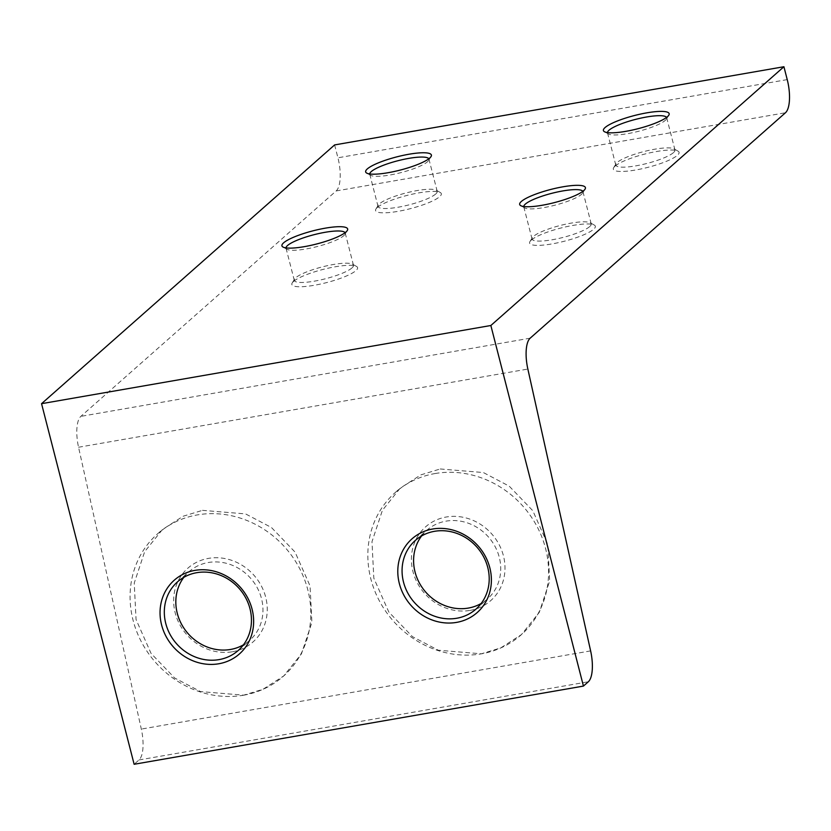 <?xml version="1.0" encoding="UTF-8"?>
<svg xmlns="http://www.w3.org/2000/svg" width="831" height="831" viewBox="0 0 831 831"><rect width="100%" height="100%" fill="white"/><g stroke="black" fill="none" stroke-linecap="round" stroke-linejoin="round"><path stroke-width="0.62" stroke-dasharray="4.16 3.12" d="M531.269 240.097A33.936 6.825 -14.4 0 0 529.949 241.572A33.936 6.825 -14.4 0 0 554.661 243.421A33.936 6.825 -14.4 0 0 593.666 229.242A33.936 6.825 -14.4 0 0 594.279 225.056A33.936 6.825 -14.4 0 0 563.543 227.372A33.936 6.825 -14.4 0 0 531.269 240.097M589.719 226.562A30.539 6.139 165.6 0 1 557.622 238.715A30.539 6.139 165.6 0 1 532.058 239.048A30.539 6.139 165.6 0 1 532.38 237.666A30.539 6.139 165.6 0 1 533.554 236.336A30.539 6.139 165.6 0 1 562.608 224.889A30.539 6.139 165.6 0 1 590.28 222.801A30.539 6.139 165.6 0 1 591.215 223.861A30.539 6.139 165.6 0 1 589.719 226.562M523.748 206.524A30.539 6.139 -14.4 0 0 523.79 206.857A30.539 6.139 -14.4 0 0 524.735 207.916A30.539 6.139 -14.4 0 0 552.407 205.828A30.539 6.139 -14.4 0 0 581.451 194.371A30.539 6.139 -14.4 0 0 582.635 193.041A30.539 6.139 -14.4 0 0 582.957 191.66A30.539 6.139 -14.4 0 0 582.822 191.348M615.002 166.169A33.936 6.825 -14.4 0 0 613.683 167.644A33.936 6.825 -14.4 0 0 638.395 169.493A33.936 6.825 -14.4 0 0 677.4 155.314A33.936 6.825 -14.4 0 0 678.013 151.128A33.936 6.825 -14.4 0 0 647.276 153.444A33.936 6.825 -14.4 0 0 615.002 166.169M673.453 152.634A30.539 6.139 165.6 0 1 641.355 164.777A30.539 6.139 165.6 0 1 615.792 165.12A30.539 6.139 165.6 0 1 616.114 163.728A30.539 6.139 165.6 0 1 617.288 162.409A30.539 6.139 165.6 0 1 646.341 150.951A30.539 6.139 165.6 0 1 674.014 148.863A30.539 6.139 165.6 0 1 674.949 149.923A30.539 6.139 165.6 0 1 673.453 152.634M607.492 132.586A30.539 6.139 -14.4 0 0 607.523 132.918A30.539 6.139 -14.4 0 0 608.469 133.978A30.539 6.139 -14.4 0 0 636.141 131.89A30.539 6.139 -14.4 0 0 665.184 120.443A30.539 6.139 -14.4 0 0 666.369 119.113A30.539 6.139 -14.4 0 0 666.691 117.732A30.539 6.139 -14.4 0 0 666.566 117.42M377.243 207.542A33.936 6.825 -14.4 0 0 375.934 209.017A33.936 6.825 -14.4 0 0 400.646 210.866A33.936 6.825 -14.4 0 0 439.651 196.677A33.936 6.825 -14.4 0 0 440.264 192.491A33.936 6.825 -14.4 0 0 409.517 194.818A33.936 6.825 -14.4 0 0 377.243 207.542M435.704 194.007A30.539 6.139 165.6 0 1 403.606 206.15A30.539 6.139 165.6 0 1 378.043 206.483A30.539 6.139 165.6 0 1 378.354 205.101A30.539 6.139 165.6 0 1 379.538 203.782A30.539 6.139 165.6 0 1 408.582 192.325A30.539 6.139 165.6 0 1 436.254 190.237A30.539 6.139 165.6 0 1 437.199 191.296A30.539 6.139 165.6 0 1 435.704 194.007M369.733 173.959A30.539 6.139 -14.4 0 0 369.774 174.292A30.539 6.139 -14.4 0 0 370.719 175.351A30.539 6.139 -14.4 0 0 398.381 173.264A30.539 6.139 -14.4 0 0 427.435 161.806A30.539 6.139 -14.4 0 0 428.619 160.487A30.539 6.139 -14.4 0 0 428.931 159.105A30.539 6.139 -14.4 0 0 428.806 158.794M293.509 281.47A33.936 6.825 -14.4 0 0 292.2 282.945A33.936 6.825 -14.4 0 0 316.902 284.794A33.936 6.825 -14.4 0 0 355.917 270.615A33.936 6.825 -14.4 0 0 356.53 266.429A33.936 6.825 -14.4 0 0 325.783 268.745A33.936 6.825 -14.4 0 0 293.509 281.47M351.97 267.935A30.539 6.139 165.6 0 1 319.862 280.089A30.539 6.139 165.6 0 1 294.309 280.421A30.539 6.139 165.6 0 1 294.621 279.039A30.539 6.139 165.6 0 1 295.805 277.71A30.539 6.139 165.6 0 1 324.848 266.263A30.539 6.139 165.6 0 1 352.521 264.175A30.539 6.139 165.6 0 1 353.466 265.234A30.539 6.139 165.6 0 1 351.97 267.935M285.999 247.887A30.539 6.139 -14.4 0 0 286.041 248.22A30.539 6.139 -14.4 0 0 286.986 249.279A30.539 6.139 -14.4 0 0 314.648 247.191A30.539 6.139 -14.4 0 0 343.702 235.744A30.539 6.139 -14.4 0 0 344.886 234.415A30.539 6.139 -14.4 0 0 345.197 233.033A30.539 6.139 -14.4 0 0 345.073 232.722M232.431 651.753A49.206 44.843 -131.4 0 0 265.691 597.198A49.206 44.843 -131.4 0 0 208.456 558.38A49.206 44.843 -131.4 0 0 175.206 612.935A49.206 44.843 -131.4 0 0 232.431 651.753M183.838 577.316A45.809 41.747 48.6 0 1 189.084 571.655A45.809 41.747 48.6 0 1 208.238 562.525A45.809 41.747 48.6 0 1 257.34 587.922A45.809 41.747 48.6 0 1 249.716 640.327A45.809 41.747 48.6 0 1 243.441 644.825M470.19 610.38A49.206 44.843 -131.4 0 0 503.441 555.825A49.206 44.843 -131.4 0 0 446.216 517.017A49.206 44.843 -131.4 0 0 412.955 571.572A49.206 44.843 -131.4 0 0 470.19 610.38M421.597 535.953A45.809 41.747 48.6 0 1 426.833 530.282A45.809 41.747 48.6 0 1 445.998 521.151A45.809 41.747 48.6 0 1 495.089 546.549A45.809 41.747 48.6 0 1 487.475 598.954A45.809 41.747 48.6 0 1 481.201 603.451M202.484 510.348L245.571 513.911L271.457 527.508L295.078 552.127L310.056 585.948L311.895 622.429L301.456 653.831L283.714 675.956L263.001 689.273L243.649 695.163L200.551 691.6L174.666 678.003L151.045 653.384L136.066 619.562L134.227 583.082L144.667 551.68L162.419 529.555L183.121 516.238L202.484 510.348M243.597 695.215A95.014 86.59 -131.4 0 0 283.329 676.289A95.014 86.59 -131.4 0 0 299.139 567.594A95.014 86.59 -131.4 0 0 197.3 514.919A95.014 86.59 -131.4 0 0 157.558 533.845A95.014 86.59 -131.4 0 0 141.758 642.54A95.014 86.59 -131.4 0 0 243.597 695.215M440.233 468.975L483.33 472.538L509.206 486.145L532.837 510.753L547.806 544.575L549.655 581.056L539.215 612.468L521.463 634.583L500.761 647.9L481.398 653.8L438.311 650.226L412.425 636.629L388.804 612.021L373.825 578.189L371.987 541.708L382.416 510.307L400.168 488.192L420.87 474.865L440.233 468.975M435.06 473.545A95.014 86.59 48.6 0 1 536.888 526.22A95.014 86.59 48.6 0 1 521.089 634.915A95.014 86.59 48.6 0 1 481.346 653.841A95.014 86.59 48.6 0 1 379.518 601.166A95.014 86.59 48.6 0 1 395.317 492.471A95.014 86.59 48.6 0 1 435.06 473.545M334.623 144.916L337.926 157.797A27.143 9.743 -99.9 0 1 336.171 190.943L80.856 416.362A27.143 9.743 80.1 0 0 78.55 447.244L141.322 729.078A27.143 9.743 -99.9 0 1 139.016 759.95L134.134 764.271M590.623 650.891L141.322 729.078M78.55 447.244L527.851 369.057M139.016 759.95L588.317 681.773M787.227 79.61L337.926 157.797M336.171 190.943L785.461 112.756M530.157 338.186L80.856 416.362M532.38 237.666L529.949 241.572M524.735 207.916L520.725 205.652M616.114 163.728L613.683 167.644M608.469 133.978L604.459 131.724M378.354 205.101L375.934 209.017M370.719 175.351L366.71 173.097M294.621 279.039L292.2 282.945M286.986 249.279L282.976 247.025M238.206 650.496L249.716 640.327M475.955 609.123L487.475 598.954M369.774 174.292L378.043 206.483M286.041 248.22L294.309 280.421M607.523 132.918L615.792 165.12M523.79 206.857L532.058 239.048M582.957 191.66L591.215 223.861M666.691 117.732L674.949 149.923M345.197 233.033L353.466 265.234M428.931 159.105L437.199 191.296M395.317 492.471L400.168 488.192M415.323 540.441L426.833 530.282M157.558 533.845L162.419 529.555M177.564 581.814L189.084 571.655M344.886 234.415L347.306 230.509M352.521 264.175L356.53 266.429M428.619 160.487L431.04 156.571M436.254 190.237L440.264 192.491M666.369 119.113L668.799 115.208M674.014 148.863L678.013 151.128M582.635 193.041L585.066 189.136M590.28 222.801L594.279 225.056"/><path stroke-width="1.25" d="M583.746 190.611A33.936 6.825 165.6 0 1 551.472 203.335A33.936 6.825 165.6 0 1 520.725 205.652A33.936 6.825 165.6 0 1 521.349 201.466A33.936 6.825 165.6 0 1 560.354 187.287A33.936 6.825 165.6 0 1 585.066 189.136A33.936 6.825 165.6 0 1 583.746 190.611M582.822 191.348A30.539 6.139 -14.4 0 0 556.593 192.169A30.539 6.139 -14.4 0 0 525.296 204.146A30.539 6.139 -14.4 0 0 523.748 206.524M667.48 116.672A33.936 6.825 165.6 0 1 635.206 129.397A33.936 6.825 165.6 0 1 604.459 131.724A33.936 6.825 165.6 0 1 605.082 127.538A33.936 6.825 165.6 0 1 644.087 113.348A33.936 6.825 165.6 0 1 668.799 115.208A33.936 6.825 165.6 0 1 667.48 116.672M666.566 117.42A30.539 6.139 -14.4 0 0 640.327 118.241A30.539 6.139 -14.4 0 0 609.03 130.207A30.539 6.139 -14.4 0 0 607.492 132.586M429.731 158.046A33.936 6.825 165.6 0 1 397.447 170.771A33.936 6.825 165.6 0 1 366.71 173.097A33.936 6.825 165.6 0 1 367.323 168.911A33.936 6.825 165.6 0 1 406.328 154.722A33.936 6.825 165.6 0 1 431.04 156.571A33.936 6.825 165.6 0 1 429.731 158.046M428.806 158.794A30.539 6.139 -14.4 0 0 402.578 159.614A30.539 6.139 -14.4 0 0 371.27 171.581A30.539 6.139 -14.4 0 0 369.733 173.959M345.997 231.984A33.936 6.825 165.6 0 1 313.713 244.709A33.936 6.825 165.6 0 1 282.976 247.025A33.936 6.825 165.6 0 1 283.589 242.839A33.936 6.825 165.6 0 1 322.594 228.66A33.936 6.825 165.6 0 1 347.306 230.509A33.936 6.825 165.6 0 1 345.997 231.984M345.073 232.722A30.539 6.139 -14.4 0 0 318.844 233.542A30.539 6.139 -14.4 0 0 287.536 245.519A30.539 6.139 -14.4 0 0 285.999 247.887M243.441 644.825A45.809 41.747 48.6 0 1 230.561 649.458A45.809 41.747 48.6 0 1 183.599 627.696A45.809 41.747 48.6 0 1 183.838 577.316M194.849 570.398A49.206 44.843 48.6 0 1 252.084 609.206A49.206 44.843 48.6 0 1 218.823 663.761A49.206 44.843 48.6 0 1 161.598 624.954A49.206 44.843 48.6 0 1 194.849 570.398M219.041 659.617A45.809 41.747 -131.4 0 0 238.206 650.496A45.809 41.747 -131.4 0 0 245.831 598.091A45.809 41.747 -131.4 0 0 196.729 572.694A45.809 41.747 -131.4 0 0 177.564 581.814A45.809 41.747 -131.4 0 0 169.95 634.219A45.809 41.747 -131.4 0 0 219.041 659.617M481.201 603.451A45.809 41.747 48.6 0 1 468.31 608.084A45.809 41.747 48.6 0 1 421.359 586.322A45.809 41.747 48.6 0 1 421.597 535.953M432.608 529.025A49.206 44.843 48.6 0 1 489.833 567.833A49.206 44.843 48.6 0 1 456.583 622.388A49.206 44.843 48.6 0 1 399.347 583.58A49.206 44.843 48.6 0 1 432.608 529.025M456.801 618.243A45.809 41.747 -131.4 0 0 475.955 609.123A45.809 41.747 -131.4 0 0 483.58 556.718A45.809 41.747 -131.4 0 0 434.478 531.321A45.809 41.747 -131.4 0 0 415.323 540.441A45.809 41.747 -131.4 0 0 407.699 592.856A45.809 41.747 -131.4 0 0 456.801 618.243M583.435 686.084L490.851 325.503L783.924 66.729L787.227 79.61A27.143 9.743 80.1 0 1 785.461 112.756L530.157 338.186A27.143 9.743 -99.9 0 0 527.851 369.057L590.623 650.891A27.143 9.743 80.1 0 1 588.317 681.773L583.435 686.084L134.134 764.271L41.55 403.679L490.851 325.503M41.55 403.679L334.623 144.916L783.924 66.729"/></g></svg>
